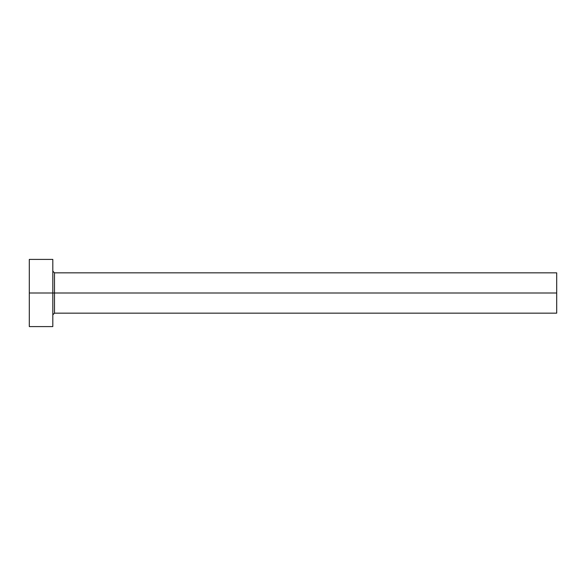 <?xml version="1.0" encoding="UTF-8"?>
<svg xmlns="http://www.w3.org/2000/svg" width="586" height="586" viewBox="0 0 586 586"><rect width="100%" height="100%" fill="white"/><g stroke="black" fill="none" stroke-linecap="round" stroke-linejoin="round"><path stroke-width="0.88" d="M29.3 326.592L29.3 259.408L29.3 293L556.7 293L556.7 313.158L556.7 293L54.491 293L54.491 272.842L54.491 293L29.3 293L29.3 326.592L52.813 326.592L52.813 259.408L52.813 326.592M52.813 314.836L54.491 313.158L54.491 293L54.491 313.158L556.7 313.158M556.7 293L556.7 272.842L556.7 293M556.7 272.842L54.491 272.842L52.813 271.164M29.3 259.408L52.813 259.408"/></g></svg>
